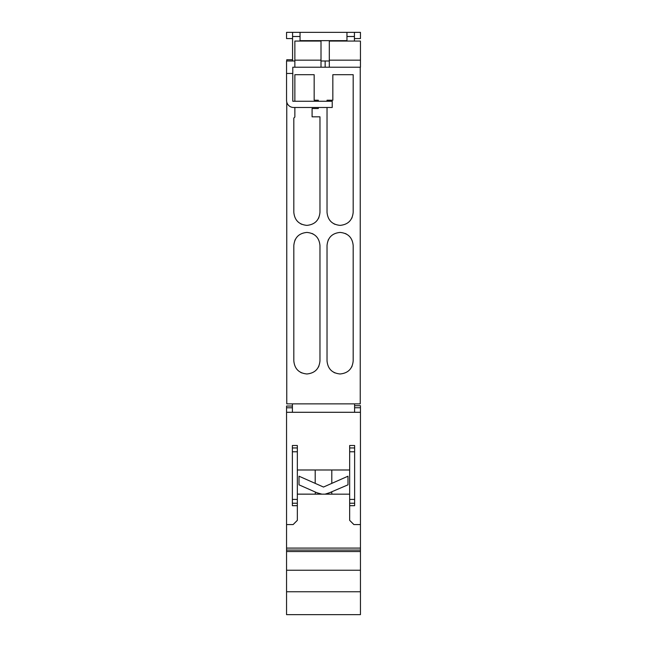 <?xml version="1.0" encoding="UTF-8"?>
<svg xmlns="http://www.w3.org/2000/svg" width="647" height="647" viewBox="0 0 647 647"><rect width="100%" height="100%" fill="white"/><g stroke="black" fill="none" stroke-linecap="round" stroke-linejoin="round"><path stroke-width="0.97" d="M354.427 38.577L360.444 38.577L360.444 32.35L354.427 32.35L354.427 36.499L346.954 36.499L346.954 32.35L354.427 32.35L286.556 32.35L286.556 38.577L292.573 38.577M300.046 36.499L300.046 32.35L292.573 32.35L292.573 36.499L300.046 36.499L300.046 41.068M346.954 41.068L346.954 36.499M292.573 60.988L292.573 36.499M354.427 41.068L354.427 36.499M321.009 67.215L321.009 41.068L294.862 41.068L294.862 67.215L325.158 67.215L325.158 60.988L321.009 60.988M325.158 60.988L329.315 60.988M294.862 67.215L292.784 67.215L292.784 73.443L286.556 73.443L286.556 60.988L294.862 60.988M325.158 67.215L360.444 67.215L360.444 60.163L329.315 60.163L329.315 67.215M329.315 60.163L329.315 41.068L360.444 41.068L360.444 60.163M286.556 73.443L286.556 100.422A7.06 7.06 0 0 0 293.617 107.483L332.218 107.483L332.218 101.255L292.784 101.255L292.784 73.443M334.928 372.907L333.86 372.389M352.114 366.073L351.588 367.148M345.28 233.494L346.347 234.012M328.094 240.328L328.619 239.261M301.72 372.907L300.653 372.389M318.906 366.073L318.381 367.148M312.072 233.494L313.14 234.012M294.886 240.328L295.412 239.261M334.928 224.307L333.86 223.781M352.114 217.465L351.588 218.54M301.72 224.307L300.653 223.781M318.906 217.465L318.381 218.54M286.767 102.129L286.767 403.865L360.233 403.865L360.233 67.215M292.573 59.75L286.767 59.75L286.767 60.988M318.308 107.483L318.308 108.518L312.089 108.518L312.089 116.824L319.974 116.824L319.974 212.297C319.197 220.239 314.838 224.598 306.896 225.374C298.954 224.598 294.595 220.239 293.819 212.297L293.819 118.069L294.862 117.026L294.862 107.483M294.862 101.255L294.862 74.688L314.159 74.688L314.159 100.22L318.308 100.22L318.308 101.255M327.026 101.255L327.026 100.22L332.841 100.22L332.841 74.688L353.181 74.688L353.181 212.297C352.405 220.239 348.046 224.598 340.104 225.374C332.162 224.598 327.803 220.239 327.026 212.297L327.026 107.483M327.026 245.504C327.803 237.562 332.162 233.203 340.104 232.427C348.046 233.203 352.405 237.562 353.181 245.504L353.181 360.897C352.405 368.839 348.046 373.198 340.104 373.974C332.162 373.198 327.803 368.847 327.026 360.897L327.026 245.504M293.819 245.504C294.595 237.562 298.954 233.203 306.896 232.427C314.838 233.203 319.197 237.562 319.974 245.504L319.974 360.897C319.197 368.839 314.838 373.198 306.896 373.974C298.954 373.198 294.595 368.847 293.819 360.897L293.819 245.504M315.421 492.092L315.194 494.138M316.626 492.626L319.844 493.758M325.134 494.138L331.806 491.995L331.806 494.138M321.866 494.138L316.925 492.755L299.011 484.829L299.011 476.208L323.5 487.045L347.989 476.208L347.989 484.829L327.156 493.758M331.806 469.989L331.806 483.366M315.194 469.989L315.194 483.366M297.337 469.989L349.663 469.989M349.663 447.95L349.663 445.5L354.629 445.5L354.629 447.95L349.663 447.95L349.663 505.687L354.629 505.687L354.629 447.95M353.909 524.571L349.663 520.358L353.877 524.571L360.444 524.571L360.444 407.756L354.596 407.747M286.556 591.754L360.444 591.754L360.444 614.65L286.556 614.65L286.556 412.293L360.444 412.293M292.371 503.237L297.337 503.237L297.337 505.687L292.371 505.687L292.371 445.5L297.337 445.5L297.337 520.358L293.123 524.571L286.556 524.571L293.123 524.571L297.337 520.325M356.295 551.551L290.705 551.551L360.444 551.551L360.444 524.571L353.877 524.571M360.444 591.754L360.444 551.551L286.556 551.551M309.048 551.551L301.081 551.551M345.919 551.551L323.451 551.551M292.404 403.865L292.404 412.293M354.596 412.293L354.596 403.865M354.596 405.709L360.444 405.677L360.444 407.756M286.556 412.293L286.556 407.78L292.404 407.78M292.404 406.033L286.556 406.033L286.556 407.78M286.556 524.571L286.556 498.004M286.556 548.082L360.444 548.082M297.337 494.171L349.663 494.171L349.663 520.358M297.337 494.138L349.663 494.171M300.046 40.656L346.954 40.656M321.009 60.163L294.862 60.163M354.629 503.237L349.663 503.237M297.337 447.95L292.371 447.95M292.371 499.411L297.337 499.411M297.337 451.768L292.371 451.768M354.629 499.411L349.663 499.411M354.629 451.768L349.663 451.768M286.556 570.233L360.444 570.233M360.444 550.071L286.556 550.071"/></g></svg>

